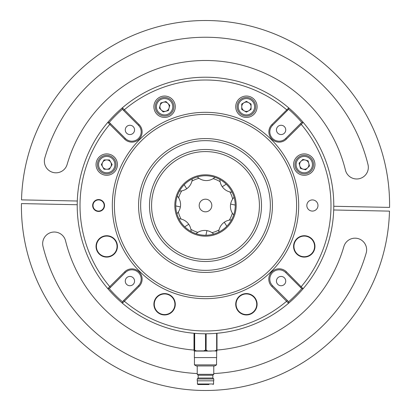<?xml version="1.0" encoding="UTF-8"?>
<svg xmlns="http://www.w3.org/2000/svg" width="411" height="411" viewBox="0 0 411 411"><rect width="100%" height="100%" fill="white"/><g stroke="black" fill="none" stroke-linecap="round" stroke-linejoin="round"><path stroke-width="0.62" d="M309.051 255.971A10.691 10.691 0 0 0 313.824 241.622A10.691 10.691 0 0 1 296.706 253.967A10.691 10.691 0 0 0 311.826 253.967A10.691 10.691 0 0 0 311.826 238.853A10.691 10.691 0 0 0 296.706 238.853A10.691 10.691 0 0 0 296.706 253.967M294.708 251.198A10.691 10.691 0 0 1 311.826 238.853A10.691 10.691 0 0 0 299.48 236.849M243.035 314.41A10.691 10.691 0 0 1 236.268 300.893A10.691 10.691 0 0 1 249.785 294.122M155.029 309.051A10.691 10.691 0 0 0 172.147 311.826A10.691 10.691 0 0 0 172.147 296.706A10.691 10.691 0 0 0 157.033 296.706A10.691 10.691 0 0 0 157.033 311.826A10.691 10.691 0 0 1 159.802 294.708M172.147 296.706A10.691 10.691 0 0 1 169.378 313.824A10.691 10.691 0 0 0 174.151 299.48M96.59 243.035A10.691 10.691 0 0 1 110.107 236.268A10.691 10.691 0 0 1 116.878 249.785A10.691 10.691 0 0 1 103.361 256.551A10.691 10.691 0 0 1 96.59 243.035A10.691 10.691 0 0 0 103.361 256.551A10.691 10.691 0 0 0 116.878 249.785M308.774 163.383A4.665 4.665 0 0 0 300.965 161.292A4.665 4.665 0 0 0 303.056 169.096A4.665 4.665 0 0 0 308.774 163.383A4.665 4.665 0 0 0 300.965 161.292A4.665 4.665 0 0 0 303.056 169.096A4.665 4.665 0 0 0 308.774 163.383M301.859 173.57A9.294 9.294 0 0 1 295.288 162.181A9.294 9.294 0 0 1 306.673 155.61A9.294 9.294 0 0 1 313.244 167A9.294 9.294 0 0 1 301.859 173.57A9.294 9.294 0 0 1 295.288 162.181A9.294 9.294 0 0 1 306.673 155.61A9.294 9.294 0 0 1 313.244 167A9.294 9.294 0 0 1 301.859 173.57A9.294 9.294 0 0 0 313.244 167A9.294 9.294 0 0 0 306.673 155.61A9.294 9.294 0 0 1 313.244 167A9.294 9.294 0 0 1 301.859 173.57M299.059 163.193L302.871 159.386L308.075 160.783L309.468 165.987L305.661 169.794L300.456 168.397L305.661 169.794L309.468 165.987L308.075 160.783L302.871 159.386L299.059 163.193L300.456 168.397L299.059 163.193M163.383 102.226A4.665 4.665 0 0 0 161.292 110.035A4.665 4.665 0 0 0 169.096 107.944A4.665 4.665 0 0 0 163.383 102.226M173.57 109.141A9.294 9.294 0 0 1 162.181 115.712A9.294 9.294 0 0 1 155.61 104.327A9.294 9.294 0 0 1 167 97.756A9.294 9.294 0 0 1 173.57 109.141A9.294 9.294 0 0 0 167 97.756A9.294 9.294 0 0 0 155.61 104.327M163.193 111.941L159.386 108.129L160.783 102.925L165.987 101.532L169.794 105.339L168.397 110.544L163.193 111.941M248.742 102.693A4.665 4.665 0 0 0 241.745 106.732A4.665 4.665 0 0 0 248.742 110.775A4.665 4.665 0 0 0 248.742 102.693M251.054 114.787A9.294 9.294 0 0 1 238.359 111.381A9.294 9.294 0 0 1 241.766 98.681A9.294 9.294 0 0 1 254.46 102.087A9.294 9.294 0 0 1 251.054 114.787A9.294 9.294 0 0 0 254.46 102.087A9.294 9.294 0 0 0 241.766 98.681M241.745 109.429L241.745 104.04L246.41 101.347L251.075 104.04L251.075 109.429L246.41 112.121L241.745 109.429M102.693 162.258A4.665 4.665 0 0 0 106.732 169.255A4.665 4.665 0 0 0 110.775 162.258A4.665 4.665 0 0 0 102.693 162.258M114.787 159.946A9.294 9.294 0 0 1 111.381 172.641A9.294 9.294 0 0 1 98.681 169.234A9.294 9.294 0 0 1 102.087 156.54A9.294 9.294 0 0 1 114.787 159.946A9.294 9.294 0 0 0 102.087 156.54A9.294 9.294 0 0 0 98.681 169.234M109.429 169.255L104.04 169.255L101.347 164.59L104.04 159.925L109.429 159.925L112.121 164.59L109.429 169.255M213.771 373.553A167.328 167.328 0 0 0 366.186 253.037A11.621 11.621 0 0 0 358.264 238.642A11.621 11.621 0 0 0 343.863 246.564A144.086 144.086 0 0 1 216.993 350.054M194.007 350.085L194.007 333.485L194.367 333.48L194.007 333.47L194.007 350.074L194.367 350.074L194.007 350.074A144.086 144.086 0 0 1 65.57 240.867A11.621 11.621 0 0 0 51.509 232.359A11.621 11.621 0 0 0 43.001 246.42A167.328 167.328 0 0 0 197.229 373.553M122.391 303.22A128.283 128.283 0 0 1 122.391 107.78A128.283 128.283 0 0 1 303.22 122.391A128.283 128.283 0 0 1 288.553 303.267A128.283 128.283 0 0 1 107.78 288.609L124.636 271.871A10.249 10.249 0 0 1 139.129 271.871A10.249 10.249 0 0 1 139.129 286.364L122.391 303.22L122.391 301.756L138.456 285.691A9.294 9.294 0 0 0 138.456 272.544A9.294 9.294 0 0 0 125.309 272.544L109.244 288.609A127.169 127.169 0 0 0 122.391 301.756L122.391 303.22A128.283 128.283 0 0 0 288.553 303.267L271.82 286.421A10.326 10.326 0 0 1 271.82 271.82A10.326 10.326 0 0 1 286.421 271.82L302.974 288.579M317.98 205.5A5.579 5.579 0 0 0 312.401 199.921A5.579 5.579 0 0 0 306.827 205.5A5.579 5.579 0 0 0 312.401 211.079A5.579 5.579 0 0 0 317.98 205.5M211.316 351.076L194.454 351.076L196.499 351.076L194.68 350.208L194.388 350.208L194.331 351.02L194.316 350.074L196.412 350.886L203.743 350.886L205.464 350.069L206.194 350.074L207.781 351.02L205.541 350.208L203.83 351.076L207.755 351.076L200.368 351.076M207.468 384.542L201.226 384.542M208.968 384.542L197.968 384.542L197.414 383.982L213.586 383.982L213.586 380.822M212.841 375.243L212.841 378.033L198.159 378.033L198.159 375.243L212.841 375.243L213.771 374.313L213.771 365.949M198.159 375.243L197.229 374.313L213.771 374.313M197.229 378.963L197.229 380.822L213.771 380.822L213.771 378.963L197.229 378.963L198.159 378.033M216.561 364.876L214.701 365.949L196.299 365.949L194.439 364.876L216.561 364.876L216.561 357.58M194.059 350.917L194.454 351.076L194.346 357.58L216.654 357.58L216.654 351.076M208.947 37.278A167.328 167.328 0 0 0 44.814 157.963A11.621 11.621 0 0 0 52.736 172.358A11.621 11.621 0 0 0 67.137 164.436A144.086 144.086 0 0 1 345.43 170.133A11.621 11.621 0 0 0 359.491 178.641A11.621 11.621 0 0 0 367.999 164.58A167.328 167.328 0 0 0 208.947 37.278M333.783 206.265L389.556 207.411A184.061 184.061 0 0 0 209.286 20.55A184.061 184.061 0 0 0 21.521 199.874L77.294 201.015M207.755 351.076L214.979 350.886L216.633 350.074L216.993 350.074L216.941 350.886L216.993 350.069L216.633 350.074L216.993 350.074L216.993 333.491M194.948 333.347L194.305 333.295M216.993 333.485L216.633 333.48L216.993 333.47L216.993 350.085L214.984 351.02L216.88 351.02L216.921 350.208M194.382 333.3L194.716 333.331M194.388 333.347L194.388 350.208M196.499 351.076L194.454 351.076M194.68 333.347L194.68 350.208M205.449 333.783L205.541 350.208M206.194 333.783L206.101 350.208M216.654 350.208L216.654 333.347M77.217 204.735L21.444 203.589A184.061 184.061 0 0 0 201.714 390.45A184.061 184.061 0 0 0 389.479 211.126L333.706 209.985M133.195 277.805A4.649 4.649 0 0 0 126.624 277.805A4.649 4.649 0 0 0 126.624 284.376A4.649 4.649 0 0 0 133.195 284.376A4.649 4.649 0 0 0 133.195 277.805M284.376 126.624A4.649 4.649 0 0 0 277.805 126.624A4.649 4.649 0 0 0 277.805 133.195A4.649 4.649 0 0 0 284.376 133.195A4.649 4.649 0 0 0 284.376 126.624M133.195 126.624A4.649 4.649 0 0 0 126.624 126.624A4.649 4.649 0 0 0 126.624 133.195A4.649 4.649 0 0 0 133.195 133.195A4.649 4.649 0 0 0 133.195 126.624M284.376 277.805A4.649 4.649 0 0 0 277.805 277.805A4.649 4.649 0 0 0 277.805 284.376A4.649 4.649 0 0 0 284.376 284.376A4.649 4.649 0 0 0 284.376 277.805M302.059 122.391L301.756 122.391A127.169 127.169 0 0 0 288.609 109.244L272.544 125.309A9.294 9.294 0 0 0 272.544 138.456A9.294 9.294 0 0 0 285.691 138.456L301.756 122.391L303.22 122.391L286.364 139.129A10.249 10.249 0 0 1 271.871 139.129A10.249 10.249 0 0 1 271.871 124.636L288.609 108.072M94.391 209.708A5.949 5.949 0 0 1 94.391 201.292A5.949 5.949 0 0 1 102.801 201.292A5.949 5.949 0 0 1 102.801 209.708A5.949 5.949 0 0 1 94.391 209.708M102.539 201.554A5.579 5.579 0 0 0 94.653 201.554A5.579 5.579 0 0 0 94.653 209.446A5.579 5.579 0 0 0 102.539 209.446A5.579 5.579 0 0 0 102.539 201.554M316.347 201.554A5.579 5.579 0 0 0 308.461 201.554A5.579 5.579 0 0 0 308.461 209.446A5.579 5.579 0 0 0 316.347 209.446A5.579 5.579 0 0 0 316.347 201.554M253.967 296.706A10.691 10.691 0 0 0 238.853 296.706A10.691 10.691 0 0 0 238.853 311.826A10.691 10.691 0 0 0 253.967 311.826A10.691 10.691 0 0 0 253.967 296.706M114.294 238.853A10.691 10.691 0 0 0 99.174 238.853A10.691 10.691 0 0 0 99.174 253.967A10.691 10.691 0 0 0 114.294 253.967A10.691 10.691 0 0 0 114.294 238.853M114.294 157.033A10.691 10.691 0 0 0 99.174 157.033A10.691 10.691 0 0 0 99.174 172.147A10.691 10.691 0 0 0 114.294 172.147A10.691 10.691 0 0 0 114.294 157.033M172.147 99.174A10.691 10.691 0 0 0 157.033 99.174A10.691 10.691 0 0 0 157.033 114.294A10.691 10.691 0 0 0 172.147 114.294A10.691 10.691 0 0 0 172.147 99.174M253.967 99.174A10.691 10.691 0 0 0 238.853 99.174A10.691 10.691 0 0 0 238.853 114.294A10.691 10.691 0 0 0 253.967 114.294A10.691 10.691 0 0 0 253.967 99.174M311.826 157.033A10.691 10.691 0 0 0 296.706 157.033A10.691 10.691 0 0 0 296.706 172.147A10.691 10.691 0 0 0 311.826 172.147A10.691 10.691 0 0 0 311.826 157.033M184.467 226.533A29.746 29.746 0 0 0 226.533 226.533A29.746 29.746 0 0 0 226.533 184.467A29.746 29.746 0 0 0 184.467 184.467A29.746 29.746 0 0 0 184.467 226.533A29.746 29.746 0 0 1 184.467 184.467A29.746 29.746 0 0 1 226.533 184.467M251.357 159.643A64.851 64.851 0 0 1 251.357 251.357A64.851 64.851 0 0 1 159.643 251.357A64.851 64.851 0 0 1 159.643 159.643A64.851 64.851 0 0 1 251.357 159.643M252.827 158.173A66.931 66.931 0 0 1 252.827 252.827A66.931 66.931 0 0 1 158.173 252.827A66.931 66.931 0 0 1 158.173 158.173A66.931 66.931 0 0 1 252.827 158.173M139.612 271.388A93.184 93.184 0 0 1 139.612 139.612A93.184 93.184 0 0 1 271.388 139.612A93.184 93.184 0 0 1 271.388 271.388A93.184 93.184 0 0 1 139.612 271.388M141.081 269.919A91.098 91.098 0 0 1 141.081 141.081A91.098 91.098 0 0 1 269.919 141.081A91.098 91.098 0 0 1 269.919 269.919A91.098 91.098 0 0 1 141.081 269.919M165.905 245.095A55.999 55.999 0 0 1 165.905 165.905A55.999 55.999 0 0 1 245.095 165.905A55.999 55.999 0 0 1 245.095 245.095A55.999 55.999 0 0 1 165.905 245.095M167.375 243.625A53.918 53.918 0 0 1 167.375 167.375A53.918 53.918 0 0 1 243.625 167.375A53.918 53.918 0 0 1 243.625 243.625A53.918 53.918 0 0 1 167.375 243.625M211.105 202.582A6.319 6.319 0 0 0 202.582 199.895A6.319 6.319 0 0 0 199.895 208.418A6.319 6.319 0 0 0 208.418 211.105A6.319 6.319 0 0 0 211.105 202.582M122.391 108.941L122.391 109.244A127.169 127.169 0 0 0 109.244 122.391L125.309 138.456A9.294 9.294 0 0 0 138.456 138.456A9.294 9.294 0 0 0 138.456 125.309L122.391 109.244L122.391 107.78L139.129 124.636A10.249 10.249 0 0 1 139.129 139.129A10.249 10.249 0 0 1 124.636 139.129L107.78 122.391A128.283 128.283 0 0 0 107.78 288.609L109.244 288.609L107.78 288.609A128.283 128.283 0 0 1 107.78 122.391L108.072 122.391M303.22 122.391A128.283 128.283 0 0 1 303.267 288.553L301.808 288.661L285.691 272.544A9.294 9.294 0 0 0 272.544 272.544A9.294 9.294 0 0 0 272.544 285.691L288.661 301.808L288.553 303.267L288.64 302.111M288.609 301.756A127.169 127.169 0 0 0 301.756 288.609M110.487 287.371L109.814 286.693A125.494 125.494 0 0 1 109.814 124.307L110.487 123.629M123.629 110.487L124.307 109.814A125.494 125.494 0 0 1 286.693 109.814L287.371 110.487M107.78 122.391L109.244 122.391L107.78 122.391M287.366 300.513L286.637 301.237A125.494 125.494 0 0 1 124.307 301.186L123.629 300.513M300.513 123.629L301.186 124.307A125.494 125.494 0 0 1 301.237 286.637L300.513 287.366M288.609 107.78L288.609 109.244L288.609 107.78M299.645 237.183A10.316 10.316 0 0 0 295.041 251.029A10.316 10.316 0 0 0 308.887 255.637A10.316 10.316 0 0 0 313.49 241.791A10.316 10.316 0 0 0 299.645 237.183M249.667 294.476A10.316 10.316 0 0 0 236.618 301.006A10.316 10.316 0 0 0 243.153 314.055A10.316 10.316 0 0 0 256.202 307.526A10.316 10.316 0 0 0 249.667 294.476M173.817 299.645A10.316 10.316 0 0 0 159.971 295.041A10.316 10.316 0 0 0 155.363 308.887A10.316 10.316 0 0 0 169.209 313.49A10.316 10.316 0 0 0 173.817 299.645M116.524 249.667A10.316 10.316 0 0 0 109.994 236.618A10.316 10.316 0 0 0 96.945 243.153A10.316 10.316 0 0 0 103.474 256.202A10.316 10.316 0 0 0 116.524 249.667M213.72 234.09A13.013 13.013 0 0 0 207.031 230.643A13.013 0.324 100.4 0 0 205.926 235.246M231.527 219.906A13.013 13.013 0 0 0 224.36 222.197A13.013 0.324 55.4 0 0 226.831 226.23M191.094 231.527A13.013 13.013 0 0 0 188.803 224.36A13.013 0.324 145.4 0 0 184.77 226.831M179.473 191.094A13.013 13.013 0 0 0 186.64 188.803A13.013 0.324 -124.6 0 0 184.169 184.77M234.09 197.28A13.013 13.013 0 0 0 230.643 203.969A13.013 0.324 10.4 0 0 235.246 205.074M219.906 179.473A13.013 13.013 0 0 0 222.197 186.64A13.013 0.324 -34.6 0 0 226.23 184.169M176.91 213.72A13.013 13.013 0 0 0 180.357 207.031A13.013 0.324 -169.6 0 0 175.754 205.926M306.385 156.689A8.179 8.179 0 0 0 296.367 162.468A8.179 8.179 0 0 0 302.147 172.492A8.179 8.179 0 0 0 312.165 166.712A8.179 8.179 0 0 0 306.385 156.689A8.179 8.179 0 0 0 296.367 162.468A8.179 8.179 0 0 0 302.147 172.492A8.179 8.179 0 0 0 312.165 166.712A8.179 8.179 0 0 0 306.385 156.689M156.689 104.615A8.179 8.179 0 0 0 162.468 114.633A8.179 8.179 0 0 0 172.492 108.853A8.179 8.179 0 0 0 166.712 98.835A8.179 8.179 0 0 0 156.689 104.615M242.32 99.647A8.179 8.179 0 0 0 239.325 110.821A8.179 8.179 0 0 0 250.499 113.821A8.179 8.179 0 0 0 253.495 102.647A8.179 8.179 0 0 0 242.32 99.647M99.647 168.68A8.179 8.179 0 0 0 110.821 171.675A8.179 8.179 0 0 0 113.821 160.501A8.179 8.179 0 0 0 102.647 157.505A8.179 8.179 0 0 0 99.647 168.68M286.364 139.129L285.691 138.456M227.191 183.809A30.676 30.676 0 0 1 227.191 227.191A30.676 30.676 0 0 1 183.809 227.191A30.676 30.676 0 0 1 183.809 183.809A30.676 30.676 0 0 1 227.191 183.809M232.667 199.032A27.927 27.927 0 0 0 229.898 191.916M220.137 181.719A27.927 27.927 0 0 0 213.15 178.641M199.032 178.333A27.927 27.927 0 0 0 191.916 181.102M181.719 190.863A27.927 27.927 0 0 0 178.641 197.85M178.333 211.968A27.927 27.927 0 0 0 181.102 219.084M190.863 229.281A27.927 27.927 0 0 0 197.85 232.359M211.968 232.667A27.927 27.927 0 0 0 219.084 229.898M229.281 220.137A27.927 27.927 0 0 0 232.359 213.15M124.636 139.129L125.309 138.456M138.456 125.309L139.129 124.636M122.391 109.244L122.391 107.78M139.129 286.364L138.456 285.691M125.309 272.544L124.636 271.871M286.421 271.82L285.691 272.544M272.544 285.691L271.82 286.421M303.267 288.553L301.808 288.661M271.871 124.636L272.544 125.309M207.031 230.643A13.013 13.013 0 0 0 196.037 233.705M224.36 222.197A13.013 13.013 0 0 0 218.75 232.133M188.803 224.36A13.013 13.013 0 0 0 178.867 218.75M186.64 188.803A13.013 13.013 0 0 0 192.25 178.867M230.643 203.969A13.013 13.013 0 0 0 233.705 214.963M222.197 186.64A13.013 13.013 0 0 0 232.133 192.25M197.28 176.91A13.013 13.013 0 0 0 214.963 177.295M180.357 207.031A13.013 13.013 0 0 0 177.295 196.037M197.414 383.982L197.414 380.822M197.229 374.313L197.229 365.949M194.439 364.876L194.439 357.58M212.841 378.033L213.771 378.963M213.586 383.982L213.032 384.542"/></g></svg>

